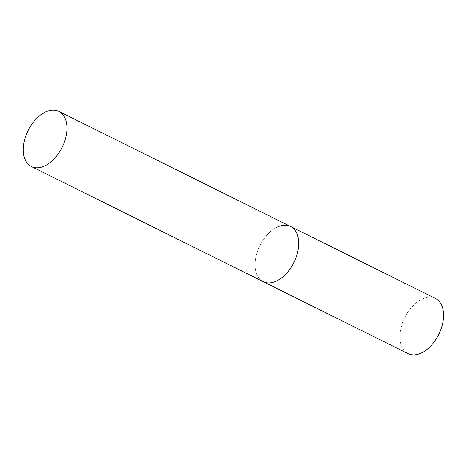 <?xml version="1.0" encoding="UTF-8"?>
<svg xmlns="http://www.w3.org/2000/svg" width="466" height="466" viewBox="0 0 466 466"><rect width="100%" height="100%" fill="white"/><g stroke="black" fill="none" stroke-linecap="round" stroke-linejoin="round"><path stroke-width="0.35" stroke-dasharray="2.33 1.75" d="M290.586 226.493A30.803 18.978 -63.6 0 0 267.216 234.829A30.803 18.978 -63.6 0 0 255.059 265.498A30.803 18.978 -63.6 0 0 263.185 281.662A30.803 18.978 116.4 0 1 256.207 255.659A30.803 18.978 116.4 0 1 276.332 227.583M408.03 353.612A30.803 18.978 116.4 0 1 401.057 327.61A30.803 18.978 116.4 0 1 421.182 299.533A30.803 18.978 116.4 0 1 435.436 298.438"/><path stroke-width="0.7" d="M298.712 242.658A30.803 18.978 -63.6 0 0 290.586 226.493A30.803 18.978 116.4 0 1 297.564 252.49A30.803 18.978 116.4 0 1 277.439 280.573A30.803 18.978 116.4 0 1 263.185 281.662A30.803 18.978 -63.6 0 0 286.555 273.326A30.803 18.978 -63.6 0 0 298.712 242.658M66.953 127.544A30.803 18.978 -63.6 0 0 58.827 111.374A30.803 18.978 -63.6 0 0 35.457 119.71A30.803 18.978 -63.6 0 0 23.3 150.378A30.803 18.978 -63.6 0 0 31.426 166.543A30.803 18.978 -63.6 0 0 54.796 158.207A30.803 18.978 -63.6 0 0 66.953 127.544M276.332 227.583A30.803 18.978 116.4 0 1 290.586 226.493L435.436 298.438A30.803 18.978 116.4 0 1 442.415 324.441A30.803 18.978 116.4 0 1 422.289 352.523A30.803 18.978 116.4 0 1 408.03 353.612L31.426 166.543M290.586 226.493L58.827 111.374"/></g></svg>
